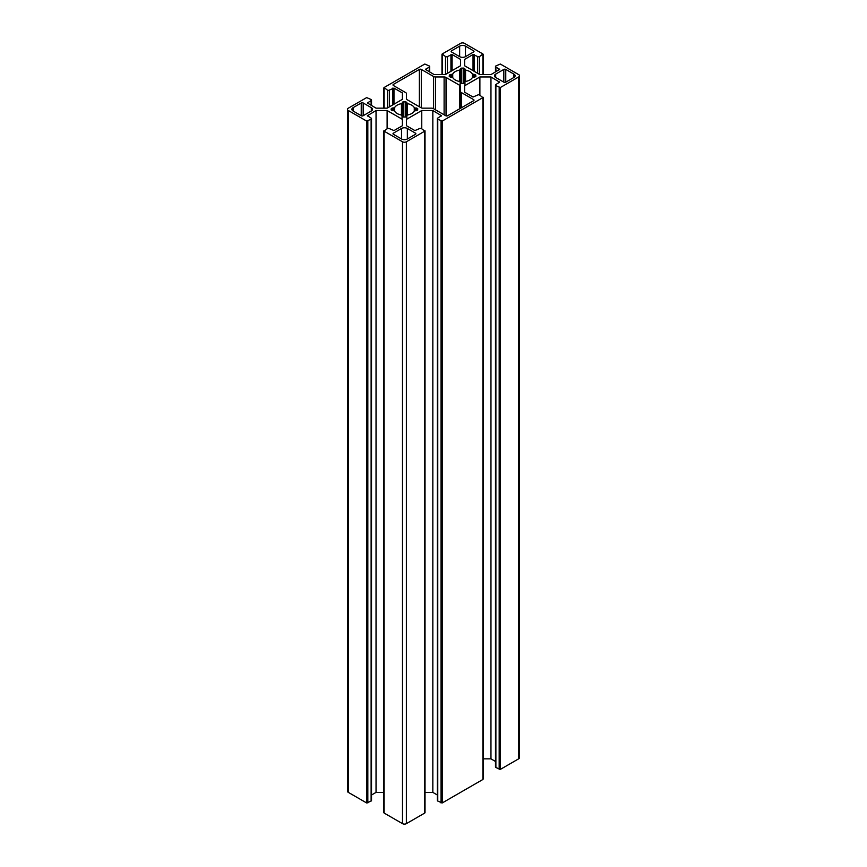 <?xml version="1.0" encoding="UTF-8"?>
<svg xmlns="http://www.w3.org/2000/svg" width="867" height="867" viewBox="0 0 867 867"><rect width="100%" height="100%" fill="white"/><g stroke="black" fill="none" stroke-linecap="round" stroke-linejoin="round"><path stroke-width="1.3" d="M406.493 93.734A2.742 1.582 0 0 0 405.691 92.617L393.401 85.519A1.366 0.791 180 0 1 393 84.955A1.366 0.791 180 0 1 393.401 84.402L419.357 69.414A1.366 0.791 180 0 1 421.297 69.414L433.587 76.513A2.742 1.582 0 0 0 435.527 76.968L444.11 76.968A2.742 1.582 180 0 1 446.039 77.434L459.705 85.324A2.742 1.582 180 0 1 460.507 86.44L460.507 91.393A2.742 1.582 0 0 0 461.309 92.509L473.599 99.607A1.366 0.791 180 0 1 474 100.171A1.366 0.791 180 0 1 473.599 100.735L447.643 115.723A1.366 0.791 180 0 1 445.703 115.723L433.413 108.624A2.742 1.582 0 0 0 431.473 108.158L422.89 108.158A2.742 1.582 180 0 1 420.95 107.692L407.295 99.803A2.742 1.582 180 0 1 406.493 98.686L406.493 93.734L406.493 98.686M460.507 108.288L460.507 91.393M401.529 128.468A4.107 2.373 180 0 1 407.349 128.468L415.477 133.171A1.366 0.791 180 0 1 415.878 133.724A1.366 0.791 180 0 1 415.477 134.287L407.349 138.98A4.107 2.373 180 0 1 401.529 138.98L393.401 134.287A1.366 0.791 180 0 1 393 133.724A1.366 0.791 180 0 1 393.401 133.171L401.529 128.468L401.529 138.98M361.236 102.967A1.366 0.791 180 0 1 363.175 102.967L371.314 107.671A4.107 2.373 180 0 1 372.517 109.34A4.107 2.373 180 0 1 371.314 111.019L363.175 115.723A1.366 0.791 180 0 1 361.236 115.723L353.097 111.019A4.107 2.373 180 0 1 351.894 109.34A4.107 2.373 180 0 1 353.097 107.671L361.236 102.967L361.236 115.723M465.471 56.658A4.107 2.373 180 0 1 459.651 56.658L451.523 51.966A1.366 0.791 180 0 1 451.122 51.402A1.366 0.791 180 0 1 451.523 50.85L459.651 46.146A4.107 2.373 180 0 1 465.471 46.146L473.599 50.85A1.366 0.791 180 0 1 474 51.402A1.366 0.791 180 0 1 473.599 51.966L465.471 56.658L465.471 46.146M406.84 119.147L406.84 102.534L407.425 103.672A10.274 5.928 180 0 1 414.274 107.627L417.796 108.863L417.558 110.163L414.274 111.063A10.274 5.928 180 0 1 407.425 115.018L405.268 117.056L403.025 116.915L401.454 115.018A10.274 5.928 180 0 1 394.604 111.063L391.082 109.827L391.32 108.527L394.604 107.627A10.274 5.928 180 0 1 401.454 103.672L403.61 101.634L406.84 102.534M402.039 119.147L402.039 103.216M495.686 77.466A4.107 2.373 180 0 1 494.483 75.787A4.107 2.373 180 0 1 495.686 74.107L503.825 69.414A1.366 0.791 180 0 1 505.764 69.414L513.903 74.107A4.107 2.373 180 0 1 515.106 75.787A4.107 2.373 180 0 1 513.903 77.466L505.764 82.159A1.366 0.791 180 0 1 503.825 82.159L495.686 77.466L495.686 74.107M474.357 74.399L475.68 74.974L475.918 76.263L472.396 77.51A10.274 5.928 180 0 1 465.546 81.465L463.39 83.503L461.146 83.362L459.575 81.465A10.274 5.928 180 0 1 452.726 77.51L449.204 76.263L449.442 74.974L452.726 74.063A10.274 5.928 180 0 1 459.575 70.108L461.732 68.07L463.975 68.211L465.546 70.108A10.274 5.928 180 0 1 472.396 74.063L474.357 74.399L474.357 77.174M464.961 85.584L464.961 68.981M460.16 85.681L460.16 69.653M460.507 65.784L460.507 59.389L460.507 65.784L445.237 74.605L434.161 74.605L425.513 69.414L429.241 67.062A1.366 0.791 0 0 0 429.642 66.499A1.366 0.791 0 0 0 429.241 65.946L424.787 64.039L384.092 87.534L387.386 90.103A1.366 0.791 0 0 0 389.326 90.103L393.976 88.087L402.386 92.942L402.386 99.347L387.115 108.158L376.04 108.158L367.391 102.967L371.119 100.615A1.366 0.791 0 0 0 371.52 100.063A1.366 0.791 0 0 0 371.119 99.499L366.665 97.603L348.252 108.223A2.742 1.582 0 0 0 347.45 109.34A2.742 1.582 0 0 0 348.252 110.467L366.665 121.087L371.119 119.191A1.366 0.791 0 0 0 371.52 118.627A1.366 0.791 0 0 0 371.119 118.064L367.391 115.723L376.04 110.532L387.115 110.532L402.386 119.343L402.386 125.737L393.976 130.592L389.326 128.587A1.366 0.791 0 0 0 387.386 128.587L384.092 131.155L402.505 141.776A2.742 1.582 0 0 0 406.374 141.776L424.787 131.155L421.492 128.587A1.366 0.791 0 0 0 419.552 128.587L414.903 130.592L406.493 125.737L406.493 119.343L421.763 110.532L432.839 110.532L441.487 115.723L437.759 118.064A1.366 0.791 0 0 0 437.358 118.627A1.366 0.791 0 0 0 437.759 119.191L442.213 121.087L482.908 97.603L479.614 95.023A1.366 0.791 0 0 0 477.674 95.023L473.024 97.039L464.614 92.184L464.614 85.79L479.885 76.968L490.96 76.968L499.609 82.159L495.881 84.511A1.366 0.791 0 0 0 495.48 85.074A1.366 0.791 0 0 0 495.881 85.627L500.335 87.534L518.748 76.903A2.742 1.582 0 0 0 519.55 75.787A2.742 1.582 0 0 0 518.748 74.67L500.335 64.039L495.881 65.946A1.366 0.791 0 0 0 495.48 66.499A1.366 0.791 0 0 0 495.881 67.062L499.609 69.414L490.96 74.605L479.885 74.605L464.614 65.784L464.614 59.389L473.024 54.534L477.674 56.55A1.366 0.791 0 0 0 479.614 56.55L482.908 53.971L464.495 43.35A2.742 1.582 0 0 0 460.626 43.35L442.213 53.971L445.508 56.55A1.366 0.791 0 0 0 447.448 56.55L452.097 54.534L460.507 59.389M464.614 65.784L464.614 59.389M495.48 85.074L495.48 766.937A1.366 0.791 0 0 0 495.881 767.501L500.335 769.397L518.748 758.777A2.742 1.582 0 0 0 519.55 757.66L519.55 75.787M483.147 758.842L490.96 758.842L495.48 761.454M490.96 758.842L490.96 76.968M479.885 95.186L479.885 76.968M464.614 92.184L464.614 85.79M437.358 118.627L437.358 800.501A1.366 0.791 0 0 0 437.759 801.054L442.213 802.961L482.908 779.466L482.908 778.794M425.025 792.395L432.839 792.395L437.358 795.006M432.839 792.395L432.839 110.532M421.763 128.739L421.763 110.532M406.493 125.737L406.493 119.343M384.092 812.357L384.092 813.029L402.505 823.65A2.742 1.582 0 0 0 406.374 823.65L424.787 813.029L424.787 812.357M402.386 125.737L402.386 119.343M387.115 128.739L387.115 110.532M371.52 795.006L376.04 792.395L383.853 792.395M376.04 792.395L376.04 110.532M347.45 109.34L347.45 791.213A2.742 1.582 0 0 0 348.252 792.33L366.665 802.961L371.119 801.054A1.366 0.791 0 0 0 371.52 800.501L371.52 118.627M402.386 99.347L402.386 92.942M473.599 100.735L473.599 99.607M461.309 107.833L461.309 92.509M459.705 108.754L459.705 85.324M446.039 115.864L446.039 77.434M444.11 114.791L444.11 76.968M435.527 109.838L435.527 76.968M433.587 108.722L433.587 76.513M421.297 107.855L421.297 69.414M419.357 106.771L419.357 69.414M393.401 85.519L393.401 84.402M407.349 138.98L407.349 128.468M393.401 134.287L393.401 133.171M415.477 134.287L415.477 133.171M363.175 115.723L363.175 102.967M353.097 111.019L353.097 107.671M371.314 111.019L371.314 107.671M473.599 51.966L473.599 50.85M459.651 56.658L459.651 46.146M451.523 51.966L451.523 50.85M406.601 116.492L406.601 102.198M405.854 116.915L405.854 101.775M405.268 117.056L405.268 101.634M403.61 117.056L403.61 101.634M403.025 116.915L403.025 101.775M402.288 116.492L402.288 102.198M401.454 115.018L401.454 103.672M394.604 111.063L394.604 107.627M393.824 110.727L393.824 107.963M392.643 110.727L392.643 107.963M392.068 110.586L392.068 108.093M391.32 110.163L391.32 108.527M417.558 110.163L417.558 108.527M416.81 110.586L416.81 108.093M416.236 110.727L416.236 107.963M415.055 110.727L415.055 107.963M414.274 111.063L414.274 107.627M407.425 115.018L407.425 103.672M513.903 77.466L513.903 74.107M505.764 82.159L505.764 69.414M503.825 82.159L503.825 69.414M474.932 77.033L474.932 74.54M473.176 77.174L473.176 74.399M472.396 77.51L472.396 74.063M465.546 81.465L465.546 70.108M464.712 82.929L464.712 68.645M463.975 83.362L463.975 68.211M463.39 83.503L463.39 68.07M461.732 83.503L461.732 68.07M461.146 83.362L461.146 68.211M460.399 82.929L460.399 68.645M459.575 81.465L459.575 70.108M452.726 77.51L452.726 74.063M451.945 77.174L451.945 74.399M450.764 77.174L450.764 74.399M450.19 77.033L450.19 74.54M449.442 76.599L449.442 74.974M475.68 76.599L475.68 74.974M452.097 70.639L452.097 54.534M450.938 71.311L450.938 54.534M447.448 73.327L447.448 56.55M445.508 74.443L445.508 56.55M442.213 74.605L442.213 54.643M482.908 74.605L482.908 54.643M479.614 74.443L479.614 56.55M477.674 73.327L477.674 56.55M474.184 71.311L474.184 54.534M473.024 70.639L473.024 54.534M499.37 69.75L499.37 69.078M495.881 71.766L495.881 67.062M518.748 758.777L518.748 76.903M500.335 769.397L500.335 87.534M499.175 769.397L499.175 87.534M495.881 767.501L495.881 85.627M499.37 82.495L499.37 81.823M482.908 779.466L482.908 97.603M442.213 802.961L442.213 121.087M441.054 802.961L441.054 121.087M437.759 801.054L437.759 119.191M441.249 116.059L441.249 115.387M424.787 813.029L424.787 131.155M406.374 823.65L406.374 141.776M402.505 823.65L402.505 141.776M384.092 813.029L384.092 131.155M367.63 116.059L367.63 115.387M371.119 801.054L371.119 119.191M367.825 802.961L367.825 121.087M366.665 802.961L366.665 121.087M348.252 792.33L348.252 110.467M371.119 105.319L371.119 100.615M367.63 103.303L367.63 102.631M393.976 104.203L393.976 88.087M392.816 104.874L392.816 88.087M389.326 106.879L389.326 90.103M387.386 108.007L387.386 90.103M384.092 108.158L384.092 88.206M429.241 71.766L429.241 67.062M425.751 69.75L425.751 69.078M441.975 74.605L441.975 54.307M483.147 74.605L483.147 54.307M495.48 71.994L495.48 66.499M483.147 779.13L483.147 97.267M425.025 812.693L425.025 130.819M383.853 812.693L383.853 130.819M371.52 105.546L371.52 100.063M383.853 108.158L383.853 87.87M429.642 71.994L429.642 66.499"/></g></svg>
